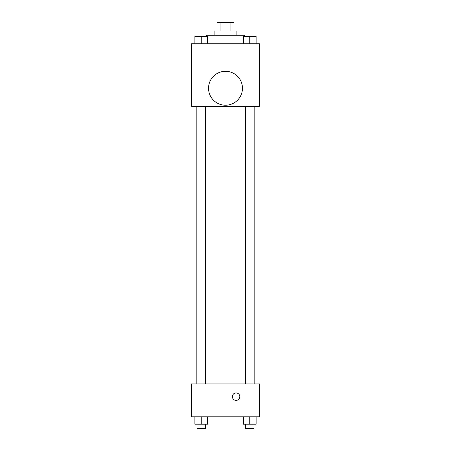 <?xml version="1.0" encoding="UTF-8"?>
<svg xmlns="http://www.w3.org/2000/svg" width="451" height="451" viewBox="0 0 451 451"><rect width="100%" height="100%" fill="white"/><g stroke="black" fill="none" stroke-linecap="round" stroke-linejoin="round"><path stroke-width="0.68" d="M220.06 31.029L220.06 22.55L217.021 22.55L217.021 31.029M220.06 22.55L233.979 22.55L233.979 31.029M230.94 31.029L230.94 22.55M214.901 35.268L214.901 31.029L236.099 31.029L236.099 35.268M244.577 36.328L244.577 35.268L206.423 35.268L206.423 36.328M191.585 43.747L259.415 43.747L259.415 106.273L191.585 106.273L191.585 43.747M225.5 105.213A16.958 16.958 0 0 1 210.814 79.776A16.958 16.958 0 0 1 240.186 79.776A16.958 16.958 0 0 1 225.5 105.213M191.585 383.936L259.415 383.936L259.415 416.792L191.585 416.792L191.585 383.936M236.099 400.364A3.709 3.709 0 0 1 232.885 394.8A3.709 3.709 0 0 1 239.312 394.8A3.709 3.709 0 0 1 236.099 400.364M243.388 416.792L243.388 424.211L256.106 424.211L256.106 416.792L256.106 424.211M249.747 424.211L249.747 416.792M253.986 424.211L253.986 428.45L245.507 428.45L245.507 424.211M194.894 416.792L194.894 424.211L207.612 424.211L207.612 416.792L207.612 424.211M201.253 424.211L201.253 416.792M205.493 424.211L205.493 428.45L197.014 428.45L197.014 424.211M243.388 43.747L243.388 36.328L256.106 36.328L256.106 43.747L256.106 36.328M249.747 43.747L249.747 36.328M253.986 36.328L245.507 36.328M194.894 43.747L194.894 36.328L207.612 36.328L207.612 43.747L207.612 36.328M201.253 43.747L201.253 36.328M205.493 36.328L197.014 36.328M254.155 383.936L254.155 106.273M196.845 383.936L196.845 106.273M245.507 106.273L245.507 383.936M253.986 106.273L253.986 383.936M205.493 383.936L205.493 106.273M197.014 383.936L197.014 106.273"/></g></svg>
